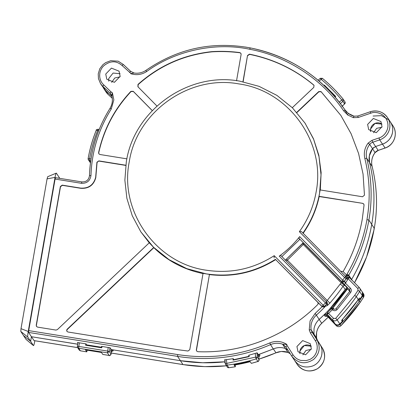 <?xml version="1.0" encoding="UTF-8"?>
<svg xmlns="http://www.w3.org/2000/svg" width="416" height="416" viewBox="0 0 416 416"><rect width="100%" height="100%" fill="white"/><g stroke="black" fill="none" stroke-linecap="round" stroke-linejoin="round"><path stroke-width="0.62" d="M108.222 347.464L107.463 352.867L109.34 351.53L108.389 351.208L78.796 346.419L79.42 342.831M87.235 350.189L86.767 351.842L80.366 350.813L78.66 348.234L78.796 346.419L77.34 346.377L77.579 347.537L78.66 348.234L107.463 352.867L109.184 355.462C109.148 356.034 109.772 355.586 111.051 354.136L111.046 354.11A1.628 1.612 146.5 0 1 109.169 355.451L102.768 354.416L101.488 352.482L85.488 349.908L86.788 351.858L80.387 350.823L79.284 350.116L77.579 347.537L77.334 346.356L77.99 342.602L77.345 346.341M85.821 343.86L85.587 345.223L101.587 347.802L101.821 346.434M26.078 339.435L23.431 335.436L30.623 341.328L33.441 345.592L26.052 339.409M59.784 178.36L59.145 177.388L58.999 178.23L59.145 177.382L56.332 173.124C56.009 173.014 55.578 174.439 55.032 177.393L47.07 178.864L47.72 176.732M26.062 339.425L33.441 345.592C33.758 345.706 34.19 344.282 34.741 341.323L34.84 340.751M23.426 335.442L30.628 341.338L31.429 336.721L34.07 340.605M77.709 344.214L31.429 336.721L28.579 332.42L177.564 356.392A166.109 164.018 -33.5 0 0 270.504 344.64M112.419 351L113.256 350.854L112.549 349.778L180.404 360.698C194.979 363.038 209.628 363.428 224.354 361.873L225.238 363.043M259.142 356.054L259.943 355.41L259.23 354.333L273.395 348.925C277.363 347.266 281.367 347.126 285.407 348.514L287.971 352.394A16.302 16.094 -33.5 0 0 281.07 351.504L279.302 351.749A16.302 16.094 -33.5 0 0 275.959 352.799A166.109 164.018 146.5 0 1 259.007 359.102M257.28 357.141L255.596 357.131L256.199 358.888L257.28 357.141M302.864 354.869L305.968 350.464L311.23 349.331M373.542 132.751L376.646 128.352L381.914 127.218M111.66 82.389L114.764 77.99L120.032 76.856M299.915 351.047L299.952 353.704A7.337 7.244 146.5 0 1 311.298 346.195L304.309 345.53L299.915 351.047M370.599 128.934L370.63 131.591A7.337 7.244 146.5 0 1 381.982 124.082L374.988 123.412L370.599 128.934M108.716 78.572L108.748 81.229L108.716 78.572L113.105 73.055L120.099 73.72L113.105 73.055L108.716 78.572M112.549 349.778L110.672 351.114L111.004 349.175M225.144 361.982L224.354 361.873M232.976 358.717L233.1 360.11L249.111 356.647L248.981 355.233M228.842 367.708L235.321 366.782L235.258 364.931M258.825 357.152L259.059 359.762A1.628 1.612 146.5 0 1 257.904 361.468L256.199 358.888A171.324 169.172 146.5 0 1 227.105 365.128L228.81 367.713A1.628 1.612 146.5 0 1 227.266 367.006C227.188 367.292 227.708 367.531 228.826 367.723L228.81 367.713A171.324 169.172 146.5 0 0 235.3 366.772L234.021 364.837L250.032 361.416L251.332 363.366L257.925 361.462M345.556 289.078L329.758 308.968L330.413 310.008M327.548 313.617L324.418 314.475L319.176 319.426C316.415 321.968 314.694 325.073 314.023 328.744L314.018 328.749C314.694 325.078 316.415 321.968 319.176 319.42C329.155 310.383 337.927 300.3 345.483 289.182L345.774 288.829M316.524 333.008L316.581 332.628A16.302 16.094 -33.5 0 0 316.555 337.984L313.992 334.105L314.018 328.749L313.992 334.105L314.896 336.487M294.466 360.256C298.906 366.35 304.829 368.3 312.244 366.111C320.954 363.225 324.886 351.541 319.774 344.157L312.073 332.218L317.465 340.371A6.521 6.438 146.5 0 1 316.555 337.984A3.193 0.463 170.7 0 1 316.566 338.01L316.581 332.748M322.02 350.958L321.838 354.583M287.7 349.944L286.021 348.769M259.23 354.333L258.107 356.034L257.93 354.058M373.084 116.043L381.477 115.643L388.705 119.808M392.522 132.46L392.517 132.47C391.316 138.159 387.982 142.054 382.517 144.144L375.596 146.515L382.517 144.144A14.997 14.81 -33.5 0 0 390.307 121.82L392.865 125.689C398.336 133.344 394.129 145.319 385.107 148.044L385.076 148.013A14.997 14.81 -33.5 0 0 392.865 125.689M385.107 148.044L378.186 150.415L375.596 146.515L372.538 148.684L373.896 147.389M371.753 224.182L371.717 224.406A152.251 150.337 -33.5 0 0 369.554 162.552L366.725 158.272A16.302 16.094 146.5 0 1 369.699 144.42L372.538 148.684L369.32 155.927L369.548 162.552A16.302 16.094 146.5 0 1 372.538 148.684L375.071 152.656L378.186 150.415M351.499 279.64A166.109 164.018 -33.5 0 0 371.717 224.411C368.264 244.062 361.483 262.548 351.374 279.859L351.671 279.817M259.111 356.023L258.825 357.126L258.107 356.034M335.078 97.042L335.743 96.476L324.319 85.056L323.903 85.41M340.361 103.532L342.909 101.364L344.614 103.943L341.89 106.356M111.998 96.554L105.648 90.646L111.998 96.554M324.319 85.056L335.624 96.574M90.542 162.292L89.294 160.404L89.596 158.631C91.286 149.006 93.974 139.656 97.666 130.582L98.634 130.848L97.666 130.582L98.238 129.225L99.18 129.485M374.093 229.403L373.89 230.402A152.251 150.337 -33.5 0 0 372.107 166.421A16.302 16.094 146.5 0 1 375.102 152.552A6.521 6.438 -33.5 0 1 378.154 150.384L385.076 148.013L379.688 139.864A14.997 14.81 -33.5 0 0 387.478 117.541A14.997 14.81 -33.5 0 0 371.223 111.467M281.07 351.504L275.985 352.83L259.007 359.138M288.002 352.42L290.259 353.813A6.521 6.438 146.5 0 0 287.971 352.394A3.193 0.406 -70.3 0 0 288.002 352.42L281.533 351.473M255.258 353.413L255.596 357.131L225.3 363.693A1.628 1.612 -33.5 0 0 225.3 363.698L226.777 363.314L226.444 359.674M227.266 367.006L225.56 364.426A1.628 1.612 -33.5 0 0 227.105 365.128L226.777 363.314M346.211 288.657L346.596 289.24L331.796 308.22L331.37 307.575L329.758 308.968M324.418 314.475L324.251 314.995L325.104 316.285L326.061 315.864M327.189 314.033L326.57 315.021L324.251 314.995M357.817 299.988L359.304 301.09L360.162 302.406L340.969 325.676L339.784 324.002M320.284 78.338L321.188 79.347L322.379 78.312L320.273 78.317L318.042 80.22M91.005 159.016L88.14 158.59A1.628 1.612 -33.5 0 0 89.294 160.404L90.74 160.805M88.15 158.548A138.887 137.14 146.5 0 1 96.304 130.208L96.299 130.182C92.56 139.365 89.84 148.829 88.135 158.564L88.14 158.59M346.596 289.24L347.526 289.026M327.434 316.321L325.104 316.285M311.334 348.852L305.609 354.796L298.012 351.738L296.93 346.533L302.656 340.59L310.253 343.647L311.334 348.852M382.013 126.734L376.288 132.683L368.696 129.626L367.614 124.42L373.339 118.472L380.931 121.529L382.013 126.734M345.821 288.787L345.758 288.844C345.686 288.47 346.299 288.553 347.599 289.094L349.731 291.252L347.599 289.094L345.483 289.182M105.732 74.058L106.813 79.264L114.405 82.321L120.13 76.378L119.049 71.167L111.457 68.115L105.732 74.058M340.642 271.279L343.08 271.502L343.356 271.144C352.747 254.805 359.07 237.39 362.32 218.904L364.052 205.046L363.792 204.048L362.721 203.351L319.03 196.321L320.143 189.94L362.534 196.763L364.468 195.166L363.064 174.096L358.587 153.488L351.125 133.791L340.844 115.419L321.006 91.562L318.755 91.562L296.728 112.372M286.172 344.37L282.563 344.214L285.818 346.819L287.17 345.618L286.172 344.37L286.926 344.464C281.507 341.058 275.792 340.543 269.776 342.93C240.105 355.592 209.414 359.476 177.7 354.583L28.714 330.606L55.084 179.062L81.468 183.31C86.939 183.466 90.106 180.851 90.974 175.464C91.775 151.549 98.545 129.381 111.285 108.95L113.854 99.845L112.398 92.737L112.33 93.163L103.797 84.921C98.238 79.955 98.405 70.964 103.667 65.9C110.136 60.59 116.256 60.455 122.034 65.484L123.318 64.501L130.749 71.406L134.051 73.018L135.46 73.195M125.856 165.235L98.831 160.883L96.923 162.219L95.654 177.393C93.548 185.021 88.54 188.588 80.636 188.094L62.249 185.136L60.372 186.472L36.228 325.26L36.468 326.414L37.534 327.111L55.931 330.07L57.335 329.644L149.266 242.804L153.712 247.468L67.137 329.248L66.648 330.153L66.888 331.313L67.907 331.994L178.532 349.799L188.001 351.026L189.774 349.705L203.05 273.369L209.451 274.399L196.331 349.83L196.576 350.99L197.855 351.702C241.925 353.569 286.572 336.003 317.736 304.543L318.193 303.67L317.756 302.271L322.234 306.81L322.036 306.509L324.329 306.504L323.898 305.973L324.36 306.472A166.114 164.024 -33.5 0 0 326.622 304.08L326.648 301.902L280.686 255.351L326.648 301.902L323.102 305.193L323.898 305.973M317.954 302.51L275.413 259.345C254.025 272.704 230.937 277.54 206.138 273.848L186.815 268.653L169.01 259.641L153.457 247.187L140.821 231.816L132.257 215.738L126.88 198.323L124.868 180.175L126.308 161.902C133.952 110.204 188.339 71.495 239.741 81.156L259.064 86.351L276.874 95.363L292.422 107.812L305.063 123.183L313.622 139.261L319.004 156.681L321.012 174.829L319.576 193.097C316.997 207.631 311.438 220.958 302.905 233.09M196.342 349.794L196.648 351.094M304.959 123.032L313.492 138.778L318.843 155.314L321.136 172.562L320.31 189.966M362.721 203.351L319.176 196.534C316.363 209.893 311.007 222.18 303.103 233.392M203.195 273.588C184.158 269.75 167.716 261.118 153.852 247.681L67.278 329.462L66.789 330.366L66.96 331.412M98.831 160.883L97.068 162.432L95.8 177.611C93.694 185.24 88.686 188.807 80.777 188.308L62.395 185.349L60.512 186.685L36.369 325.473L36.54 326.524M362.326 295.636L359.658 291.548A3.26 3.219 -33.5 0 0 359.278 287.518A1.794 0.281 135.4 0 0 359.273 287.513L349.513 277.633L348.078 278.647L349.284 277.399L348.582 275.688L346.668 275.137L345.55 276.219M301.423 231.53L299.359 231.676C307.954 219.736 313.534 206.565 316.092 192.15C326.061 142.579 289.052 90.693 238.904 83.918C189.202 74.573 136.614 112.003 129.22 161.99C119.252 211.557 156.26 263.453 206.409 270.223C230.75 273.837 253.354 268.986 274.212 255.674L323.102 305.193L322.036 306.509L275.413 259.345M274.113 257.962L274.212 255.674M342.514 319.478A1.628 1.612 146.5 0 1 342.274 321.37A180.898 178.625 146.5 0 1 339.825 323.934L337.137 319.868A180.898 178.625 146.5 0 0 356.33 296.592L359.658 291.548L358.01 290.352L354.692 295.376L356.268 296.514L358.228 299.556L358.738 299.099L358.228 299.556M299.562 239.294L298.782 238.118L299.666 236.621C293.79 244.088 286.983 250.593 279.245 256.126L280.686 255.351M298.782 238.118L341.754 281.653A1.628 1.612 -33.5 0 0 344.282 281.377A166.114 164.024 -33.5 0 0 346.086 278.522L346.304 277.945L345.842 276.526L344.562 277.472L341.754 281.653L344.427 284.534L345.436 283.161L350.412 288.205L349.388 289.557L349.726 290.066M342.03 319.998L342.436 319.561M354.692 295.376L335.702 318.406L333.59 318.401L327.584 312.499L327.158 313.342L327.47 314.6L330.273 318.796A1.628 1.612 146.5 0 1 330.101 318.583L335.13 323.929L330.278 318.807M331.183 308.708L332.212 309.598L333.538 308.693A1.628 1.612 -33.5 0 0 331.193 308.698L327.579 312.478L327.47 314.6L327.543 313.877L328.5 313.274M287.997 350.251L285.407 348.514C281.32 347.116 277.274 347.272 273.27 348.977L270.551 344.625A16.302 16.094 146.5 0 1 282.563 344.214M249.049 355.992L248.612 355.332L257.114 352.825L258.31 354.63L273.27 348.977M351.374 279.848L351.458 279.245L348.769 275.184A166.109 164.018 -33.5 0 0 368.888 220.116A152.251 150.337 -33.5 0 0 366.725 158.272L364.832 158.48C369.788 178.672 370.5 199.051 366.964 219.627C363.574 238.914 356.944 257.062 347.074 274.066L346.668 275.137L343.08 271.502M327.33 302.931L327.558 305.375L329.914 303.061L327.21 300.508L326.092 301.626M313.992 334.105L311.158 329.805L309.234 329.857L310.404 332.946L312.073 332.218L311.158 329.805A16.302 16.094 146.5 0 1 316.347 315.146L315.115 313.487L310.076 320.934L309.234 329.857M225.124 361.78L202.712 362.747L180.409 360.693L111.27 349.57L110.074 347.766L101.431 346.372L101.748 346.85M249.252 356.299L233.886 359.637L233.246 358.67L224.458 359.913L225.03 360.776M292.287 107.708L313.778 87.402L314.023 85.342L313.726 85.004C294.954 69.352 273.53 59.072 249.46 54.163L247.52 55.489L242.944 81.801M236.543 80.772L241.119 54.454L240.885 53.269L239.756 52.567C230.48 51.36 221.161 51.054 211.806 51.641C183.732 54.668 159.125 65.593 137.987 84.422L137.909 86.746L157.035 106.127M152.376 110.682L133.245 91.307L130.905 91.343C114.494 108.857 103.724 129.272 98.602 152.584L98.831 153.8L99.908 154.497L126.963 158.855M291.637 355.982L291.637 355.976C297.877 363.626 305.214 364.77 313.648 359.408C319.67 353.662 320.767 347.152 316.945 339.882L315.271 340.605C319.056 346.133 317.179 355.269 311.048 358.748C310.996 359.065 309.395 359.674 306.254 360.568L301.033 360.448C299.114 359.96 297.565 359.263 296.379 358.348C295.058 357.349 293.93 356.164 292.994 354.786L287.17 345.618M122.034 65.484L131.082 73.564L130.692 73.663C136.297 75.442 141.601 74.745 146.609 71.568C175.089 50.606 215.379 41.896 249.735 49.265C285.875 55.884 320.986 78.374 341.879 108.3L343.678 110.869L345.056 110.12L345.353 110.692L345.098 110.068A152.251 150.337 -33.5 0 0 250.214 47.897L245.357 47.029M353.959 116.163A16.302 16.094 146.5 0 1 348.457 113.495L347.329 114.566L347.5 114.894L353.366 117.66L358.192 117.478L371.514 112.944C375.17 111.457 384.66 112.866 387.426 121.722C389.958 130.655 382.824 137.145 378.966 137.946L372.044 140.322L368.134 143.104C364.686 147.758 363.584 152.885 364.832 158.48M347.594 289.089L345.55 285.995L341.817 282.027L341.203 282.838L302.474 243.641L303.129 242.798M341.817 282.027L303.118 242.897M326.669 304.039L327.558 305.375L326.118 306.098L325.889 305.755A166.114 164.024 146.5 0 1 324.709 306.998L322.234 306.81M283.998 344.219L282.578 344.235L285.407 348.514M249.917 361.447L249.896 361.769L249.725 361.494L234.354 364.78M102.071 347.339L86.71 344.869L86.07 343.902L77.433 342.508L77.886 343.195M77.714 344.172L31.424 336.721L30.623 341.328L27.81 337.069C27.576 336.424 27.716 334.558 28.226 331.474L55.032 177.393M233.886 359.637L233.917 359.97M249.896 361.769A171.324 169.172 -33.5 0 1 234.525 365.05L234.359 364.796M103.797 84.921L102.804 86.351L100.573 83.72L108.212 94.526L112.278 98.306L108.222 94.536A3.193 0.489 -47.1 0 1 108.212 94.526L105.971 91.884A14.997 14.81 -33.5 0 0 108.212 94.526A3.193 0.489 -47.1 0 0 108.238 94.546M134.04 73.013C138.289 73.653 142.215 72.79 145.834 70.434C177.637 48.532 212.425 41.012 250.193 47.882L250.193 47.882C290.103 56.228 321.74 76.96 345.103 110.074L345.098 110.068M363.86 204.152L362.887 203.57M146.609 71.568L145.834 70.434M131.082 73.564L134.098 73.034L130.749 71.406L123.339 64.511L118.201 61.183L110.744 60.694L105.726 62.608L102.939 64.662L99.783 68.754L98.223 73.908L98.446 78.567L100.573 83.72M112.33 93.163L112.133 94.432L111.472 94.999L111.94 96.294M111.285 108.95L110.016 108.347C112.242 104.546 112.876 100.521 111.935 96.268M110.042 108.342A16.302 16.094 -33.5 0 0 111.951 96.335L112.133 94.432M111.951 96.335L111.467 94.988M55.084 179.062L55.505 177.679L81.89 181.927L55.505 177.679M28.714 330.606L28.579 332.42M47.679 176.706L56.332 173.124M209.451 274.399L196.477 350.028M149.24 242.83L140.733 231.681M275.61 259.646C255.294 272.381 233.288 277.373 209.596 274.617M125.996 165.448L98.951 161.096M152.272 110.646L133.39 91.52L131.05 91.556C114.634 109.07 103.865 129.485 98.743 152.797L98.904 153.91M211.806 51.641L211.947 51.854C183.872 54.881 159.266 65.806 138.128 84.635L138.05 86.965M240.952 53.378L239.897 52.78C230.62 51.574 221.307 51.267 211.947 51.854M247.52 55.489L243.084 82.02M314.08 85.436L313.867 85.218C295.095 69.566 273.676 59.285 249.6 54.382L247.666 55.676M340.87 115.456L321.147 91.775L318.9 91.775L296.904 112.549M299.359 231.676L344.562 277.472L346.143 278.606A1.628 1.612 -33.5 0 0 346.362 278.028L346.382 277.581L347.833 277.815L349.003 277.108L347.875 277.93L346.72 275.361L348.556 275.844M358.015 290.347L357.838 288.538A1.794 0.281 135.4 0 1 359.242 287.498A1.794 0.281 135.4 0 1 359.273 287.513L349.482 277.612M346.362 278.028A1.628 1.612 -33.5 0 0 346.367 278.008L347.989 278.434L347.875 277.93M299.723 239.46L281.887 256.558M329.914 303.061A166.109 164.018 -33.5 0 0 343.044 286.234A1.628 1.612 -33.5 0 1 345.55 285.995L341.203 282.838L327.21 300.508L287.388 260.166L303.997 243.714M344.339 281.471L345.436 283.161L347.667 279.661L346.143 278.606A166.114 164.024 -33.5 0 1 344.334 281.46L345.842 282.542M86.622 345.389L86.71 344.869M345.056 110.12L346.804 113.547M346.169 112.304L345.353 110.692M23.426 335.431L20.8 331.464L21.008 328.666L47.07 178.864M346.382 277.581L345.93 276.635L346.939 275.772L348.546 276.026M342.259 321.381L341.619 320.377A180.898 178.625 146.5 0 0 342.768 319.14L342.404 319.394M360.136 298.99L359.476 299.567L358.301 299.655A1.628 1.612 146.5 0 0 360.131 298.969L362.352 295.636L362.352 292.063A3.26 3.219 146.5 0 1 362.341 295.615L360.131 298.969L359.476 297.981L358.306 299.582A180.898 178.625 146.5 0 1 343.008 318.729L343.002 318.755M346.133 276.884L301.61 231.707M285.412 260.125L303.046 242.887M285.355 260.187L302.474 243.641M341.994 320.039L358.322 299.619M342.41 319.764L342.129 319.888M77.345 344.11L77.646 344.562M177.7 354.583L177.564 356.392L182.962 364.572L111.244 353.028M77.636 347.615L33.987 340.59M226.46 365.789A166.109 164.018 146.5 0 1 182.962 364.572A3.26 0.354 99.1 0 0 182.998 364.598A3.26 0.354 99.1 0 0 183.04 364.582M273.395 348.925L275.985 352.83M319.108 81.12L321.188 79.347C328.692 85.556 335.535 92.414 341.718 99.928L342.909 101.364A1.628 1.612 -33.5 0 0 343.122 99.107L339.212 102.06M332.8 308.246L347.454 288.964M112.336 350.974L111.379 352.191A1.628 1.612 146.5 0 1 113.256 350.854M110.672 351.114L111.379 352.191L111.046 354.11L109.34 351.53L109.996 347.75M225.295 363.678L224.947 359.856L225.3 363.657M297.175 364.359A14.997 14.81 -33.5 0 0 324.402 358.462A14.997 14.81 -33.5 0 0 322.338 348.036L317.465 340.371L322.338 348.036A3.193 0.504 147.6 0 0 322.338 348.036L322.338 348.036C326.446 356.231 324.828 363.121 317.481 368.722C309.494 372.705 302.728 371.249 297.175 364.359L294.752 360.693M316.581 332.618A16.302 16.094 146.5 0 1 316.581 332.613L316.581 332.618A16.302 16.094 146.5 0 1 321.734 323.294L319.176 319.426M259.943 355.41L258.82 357.11L259.059 359.762L257.353 357.183L256.963 352.872M99.174 129.49L98.254 129.241M375.081 152.641C371.977 156.827 370.989 161.429 372.122 166.447A3.26 0.489 166.1 0 0 372.107 166.421L369.559 162.562M328.224 317.158L321.734 323.294A166.109 164.018 -33.5 0 0 328.198 317.127M354.526 282.708A166.109 164.018 -33.5 0 0 373.89 230.402L374.13 228.062L368.888 220.116L366.964 219.627M77.698 346.299L77.34 346.377M109.34 351.53L108.389 351.208M259.069 359.778C258.456 361.343 258.076 361.91 257.92 361.483L257.904 361.468A171.324 169.172 146.5 0 1 251.311 363.35M225.306 363.73A1.628 1.612 -33.5 0 0 225.56 364.426L225.3 363.714M331.37 307.575A1.628 1.612 -33.5 0 0 331.386 308.5M352.16 280.311L351.744 279.682M335.442 324.22L326.57 315.021L336.279 325.666M362.279 295.745L363.48 297.336L360.157 302.38A180.898 178.625 146.5 0 1 340.964 325.66A3.26 3.219 146.5 0 1 336.268 325.655L335.416 324.366A3.26 3.219 -33.5 0 0 340.111 324.371A180.898 178.625 146.5 0 0 359.304 301.09L362.627 296.046A3.26 3.219 -33.5 0 0 362.492 292.297M319.774 344.157L322.338 348.036M343.117 99.107C336.872 91.515 329.956 84.578 322.369 78.307A157.472 155.49 146.5 0 1 343.117 99.102L344.926 101.821A1.628 1.612 146.5 0 1 344.614 103.943L344.604 103.948M98.238 129.225C96.538 129.594 95.888 129.912 96.299 130.182L97.666 130.582M90.085 162.323L90.48 162.739A1.628 1.612 146.5 0 1 90.085 162.323L88.379 159.744L88.135 158.564M362.242 292.011L363.49 293.79A3.26 3.219 146.5 0 1 363.48 297.336L363.464 297.362M375.596 146.515L372.762 142.236L372.044 140.322M368.134 143.104L369.699 144.42A6.521 6.438 146.5 0 1 372.762 142.236L379.688 139.864L378.966 137.946M310.404 332.946L315.271 340.605M129.464 72.4L130.749 71.406M357.838 288.538L348.078 278.647L347.667 279.661M344.427 284.534L349.388 289.557A1.628 1.612 146.5 0 1 349.575 291.58L349.586 289.796M90.974 175.464L89.492 175.651A133.671 131.986 146.5 0 1 91.406 156.655A133.671 131.986 146.5 0 1 97.906 132.792L98.363 131.586M279.245 256.126L326.622 304.08M340.08 284.014L343.044 286.234L345.093 289.333M319.176 319.42L316.347 315.141A166.109 164.018 -33.5 0 0 324.724 307.018L324.329 306.504M291.632 355.976L285.797 346.793L291.808 356.252L291.632 355.976L292.994 354.786M322.15 306.722L315.115 313.487M347.329 114.566L343.678 110.869M358.192 117.478L357.781 116.038M370.256 111.764L370.661 113.209M348.582 275.688A1.628 1.612 146.5 0 1 348.769 275.184L347.074 274.066M270.551 344.625L269.776 342.93M249.735 49.265L250.193 47.882M348.457 113.495L345.02 109.954L348.447 113.485L353.98 116.163L353.366 117.66M111.088 91.697L110.094 93.127L102.804 86.351L105.648 90.646M111.722 95.592L110.094 93.127L111.056 94.255M81.468 183.31L81.869 181.912C86.284 182.078 88.821 179.982 89.487 175.635C90.288 151.44 97.131 129.012 110.016 108.347M348.551 275.974L346.887 275.673M341.806 281.736L344.282 281.377L342.774 280.296L299.666 236.621M28.226 331.474L21.008 328.666M27.81 337.069L20.8 331.464M328.728 313.264L332.332 309.722C333.923 311.038 335.504 311.007 337.074 309.629L350.75 292.292C351.603 290.841 351.489 289.474 350.412 288.205M350.75 292.292L349.554 291.58L336.008 308.776M286.317 261.045L287.388 260.166L286.478 259.282M337.074 309.629L336.003 308.755C334.807 309.462 334.022 309.478 333.658 308.818L332.332 309.722M333.59 318.401A1.794 0.281 136.6 0 0 332.441 319.862L327.584 314.735M342.451 319.374C342.722 320.85 342.67 321.521 342.28 321.386L339.825 323.934A3.26 3.219 146.5 0 1 335.13 323.929L332.441 319.862A3.26 3.219 146.5 0 0 337.137 319.868L335.702 318.406M342.675 319.296L342.82 319.01L342.675 319.296M111.051 354.136L111.384 352.212M102.788 354.432L109.184 355.462M226.481 365.82L204.682 366.636L182.998 364.598L111.238 353.049M77.652 347.641L34.024 340.621M250.172 361.629L249.902 361.696M344.926 101.821L344.625 103.964L341.905 106.382M372.122 166.447C377.244 187.32 377.889 208.38 374.052 229.622L366.59 256.989L354.552 282.729M321.755 323.331C318.973 325.894 317.247 329.025 316.581 332.717M105.971 91.884L103.522 88.176M317.465 340.371L316.566 338.01M80.387 350.823L79.284 350.116M326.04 315.827L327.428 316.316L336.274 325.66C337.828 326.981 339.394 326.992 340.969 325.676M322.369 78.307L320.273 78.317M363.49 293.79L363.49 297.362L360.162 302.406M305.261 123.484L305.063 123.183M327.402 314.496L330.101 318.583M353.98 116.163L357.765 116.022L370.235 111.748C377.333 109.782 383.079 111.717 387.478 117.541L390.307 121.82M294.642 360.532L291.808 356.252M141.019 232.118L140.821 231.816M359.273 287.513L362.352 292.063M349.003 277.108L349.284 277.394M346.065 276.786L301.569 231.665M326.836 302.13L327.543 303.202M285.184 260.296L285.6 259.948M333.538 308.693C334.048 308.318 333.258 308.318 331.172 308.688M339.83 323.955C338.255 325.265 336.69 325.255 335.13 323.934"/></g></svg>
